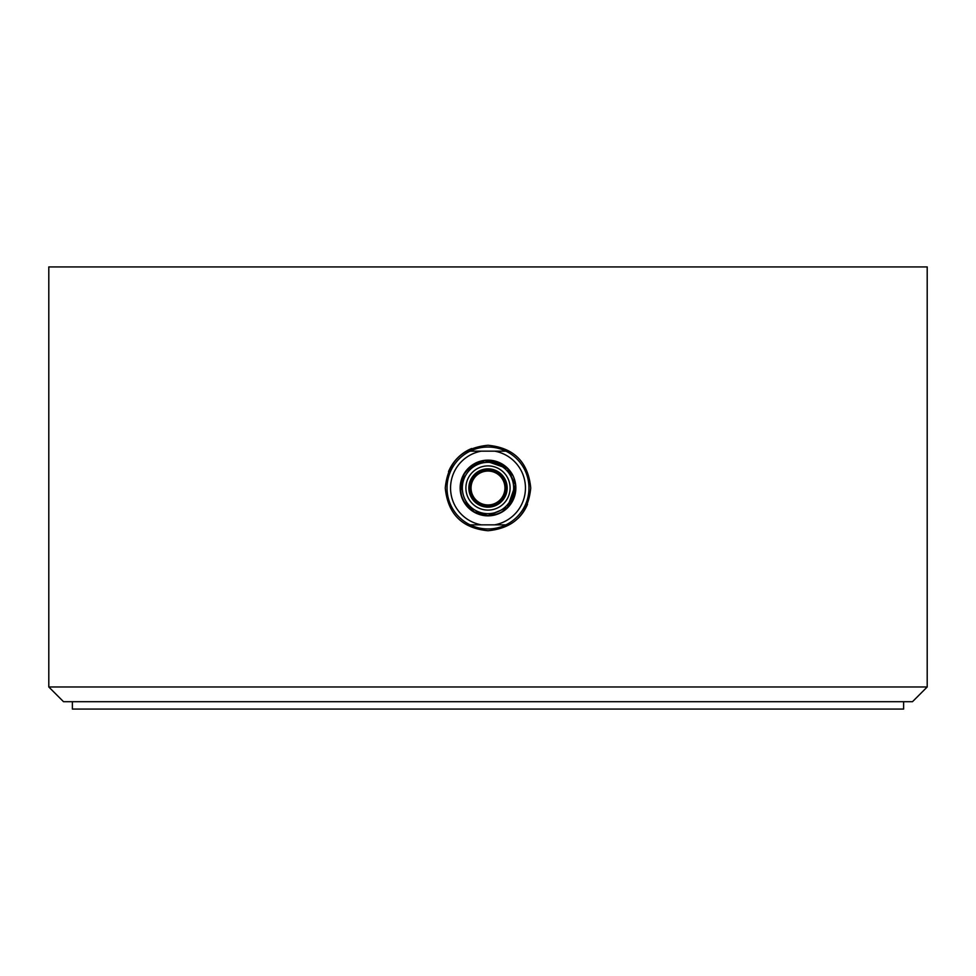 <?xml version="1.0" encoding="UTF-8"?>
<svg xmlns="http://www.w3.org/2000/svg" width="976" height="976" viewBox="0 0 976 976"><rect width="100%" height="100%" fill="white"/><g stroke="black" fill="none" stroke-linecap="round" stroke-linejoin="round"><path stroke-width="1.46" d="M927.2 266.924L48.8 266.924L48.8 686.97L927.2 686.97L927.2 266.924M488 530.737C462.051 528.199 447.801 513.949 445.263 488C447.801 462.051 462.051 447.801 488 445.263C513.949 447.801 528.199 462.051 530.737 488C528.199 513.949 513.949 528.199 488 530.737M48.8 686.97L63.538 701.707L912.462 701.707L927.2 686.97M527.491 504.36A42.737 42.737 0 0 1 518.219 518.219M448.509 471.64A42.737 42.737 0 0 1 471.64 448.509M72.383 701.707L72.383 709.076L903.617 709.076L903.617 701.707M494.612 451.156L470.078 451.156A40.968 40.968 0 0 0 470.078 524.844L505.922 524.844A40.968 40.968 0 0 0 505.922 451.156L494.612 451.156A37.43 37.43 0 0 1 494.612 524.844M470.078 451.156A40.968 40.968 0 0 1 505.922 451.156M505.922 524.844A40.968 40.968 0 0 1 470.078 524.844M500.505 475.495A17.69 17.69 0 0 0 470.31 488A17.69 17.69 0 0 0 494.771 504.336A17.69 17.69 0 0 0 500.505 475.495M505.69 488C506.764 465.186 469.236 465.186 470.31 488C469.236 510.814 506.764 510.814 505.69 488M515.853 488A27.853 27.853 0 0 1 488 515.853A27.853 27.853 0 0 1 460.147 488A27.853 27.853 0 0 1 488 460.147A27.853 27.853 0 0 1 515.853 488M481.388 524.844A37.43 37.43 0 0 1 481.388 451.156M504.946 488A16.946 16.946 0 0 1 479.521 502.677A16.946 16.946 0 0 1 479.521 473.323A16.946 16.946 0 0 1 504.946 488M462.343 488A25.657 25.657 0 0 0 500.834 510.216A25.657 25.657 0 0 0 500.834 465.784A25.657 25.657 0 0 0 462.343 488M468.846 488A19.154 19.154 0 0 1 497.577 471.408A19.154 19.154 0 0 1 497.577 504.592A19.154 19.154 0 0 1 468.846 488A19.154 19.154 0 0 1 497.577 471.408A19.154 19.154 0 0 1 497.577 504.592A19.154 19.154 0 0 1 468.846 488M465.894 488A22.106 22.106 0 0 0 499.053 507.142A22.106 22.106 0 0 0 499.053 468.858A22.106 22.106 0 0 0 465.894 488M463.893 501.359L474.263 511.888L488 515.56L497.467 513.888M515.377 484.816L514.511 480.473M512.376 475.129L509.204 470.395M488 515.56C505.141 514.559 514.267 504.311 515.377 484.816C514.206 470.469 504.019 462.404 484.816 460.623C465.308 466.601 457.585 478.435 461.66 496.101C466.26 508.386 475.044 514.864 488 515.56L507.483 507.483L515.377 484.816L507.483 468.517L484.816 460.623L468.517 468.517L466.43 470.847M464.076 474.312L460.623 491.184L461.087 493.941"/></g></svg>
